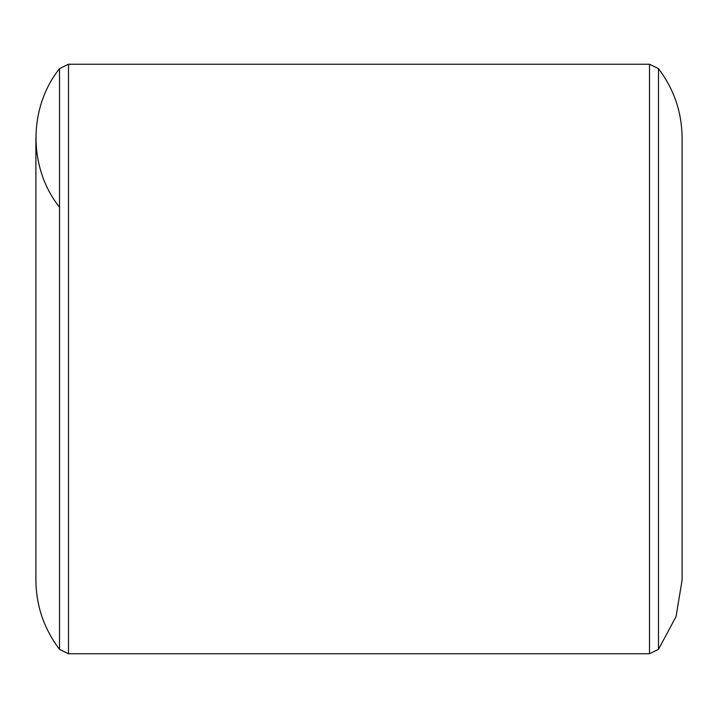 <?xml version="1.0" encoding="UTF-8"?>
<svg xmlns="http://www.w3.org/2000/svg" width="718" height="718" viewBox="0 0 718 718"><rect width="100%" height="100%" fill="white"/><g stroke="black" fill="none" stroke-linecap="round" stroke-linejoin="round"><path stroke-width="1.08" d="M658.478 68.65C673.996 89.14 681.876 112.232 682.1 137.928L682.1 580.072L676.033 616.654L658.478 649.35L658.478 68.65L649.503 64.243L68.497 64.243L59.522 68.65C28.19 107.888 28.19 167.976 59.522 207.215L59.522 649.35C44.004 628.86 36.124 605.768 35.9 580.072L35.9 137.928M59.522 68.65L59.522 649.35L68.497 653.757L649.503 653.757L649.503 64.243M68.497 64.243L68.497 653.757M658.478 649.35L649.503 653.757M682.1 580.072L682.1 137.928"/></g></svg>
